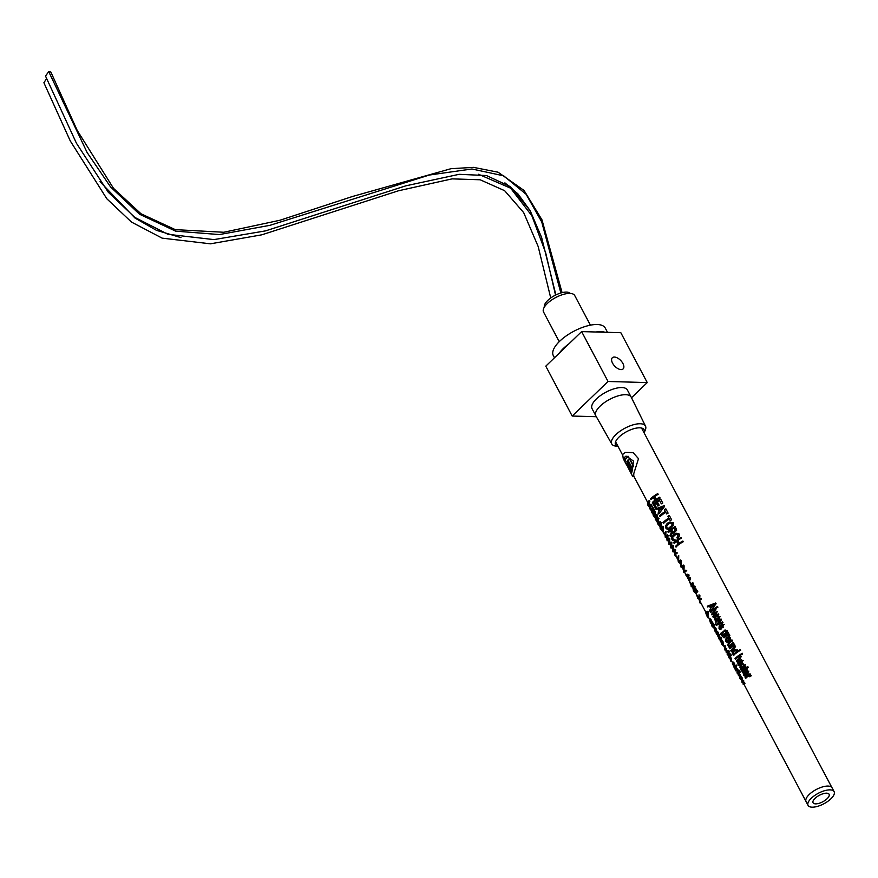 <?xml version="1.0" encoding="UTF-8"?>
<svg xmlns="http://www.w3.org/2000/svg" width="878" height="878" viewBox="0 0 878 878"><rect width="100%" height="100%" fill="white"/><g stroke="black" fill="none" stroke-linecap="round" stroke-linejoin="round"><path stroke-width="1.32" d="M827.142 798.695A9.076 3.666 -27.9 0 1 818.944 803.348A9.076 3.666 -27.9 0 1 813.072 802.777A9.076 3.666 -27.9 0 1 815.036 798.354A9.076 3.666 -27.9 0 1 823.246 793.701A9.076 3.666 -27.9 0 1 829.117 794.283A9.076 3.666 -27.9 0 1 827.142 798.695M811.283 798.256A14.717 5.937 -27.9 0 1 824.574 790.705A14.717 5.937 -27.9 0 1 834.1 791.638A14.717 5.937 -27.9 0 1 830.906 798.804A14.717 5.937 -27.9 0 1 817.605 806.344A14.717 5.937 -27.9 0 1 808.089 805.411A14.717 5.937 -27.9 0 1 811.283 798.256M834.1 791.638L832.092 787.84A14.717 5.937 152.1 0 0 822.565 786.907A14.717 5.937 152.1 0 0 809.264 794.447A14.717 5.937 152.1 0 0 806.07 801.614L808.089 805.411M595.69 415.514L592.057 408.665A19.985 8.067 -27.9 0 1 596.392 398.941A19.985 8.067 -27.9 0 1 614.446 388.691A19.985 8.067 -27.9 0 1 627.375 389.964L631.008 396.812M612.559 363.174A7.759 4.127 -134 0 1 612.35 357.741A7.759 4.127 -134 0 1 622.908 363.47A7.759 4.127 -134 0 1 623.117 368.903A7.759 4.127 -134 0 1 612.559 363.174M596.338 416.721L572.193 416.04L545.787 366.159L581.631 331.599L620.823 332.696L647.24 382.578L631.501 397.756M572.193 416.04L608.037 381.48L581.631 331.599M647.24 382.578L608.037 381.48M615.061 445.991A19.075 7.693 -27.9 0 1 611.779 443.983A19.075 7.693 -27.9 0 1 615.873 434.621A19.075 7.693 -27.9 0 1 633.214 424.809A19.075 7.693 -27.9 0 1 645.506 426.126A19.075 7.693 -27.9 0 1 645.319 429.968L644.112 432.865A16.166 6.519 -27.9 0 0 636.594 428.069A16.166 6.519 -27.9 0 0 619.067 437.024A16.166 6.519 -27.9 0 0 618.134 446.606L615.061 445.991M645.506 426.126L631.227 397.185A19.996 8.067 152.1 0 0 618.342 395.802A19.996 8.067 152.1 0 0 600.168 406.086A19.996 8.067 152.1 0 0 595.877 415.898L611.779 443.983M559.242 341.663L543.548 312.019A17.637 7.112 -27.9 0 1 552.789 299.244A17.637 7.112 -27.9 0 1 572.204 293.735A17.637 7.112 -27.9 0 1 574.717 295.524L590.411 325.156M559.319 353.11A29.391 11.864 -27.9 0 1 569.065 343.715M595.975 331.994A29.391 11.864 -27.9 0 1 604.843 332.202A29.391 11.864 -27.9 0 1 605.008 332.246M554.479 357.785L553.294 355.546A29.391 11.864 -27.9 0 1 568.692 334.244A29.391 11.864 -27.9 0 1 601.057 325.058A29.391 11.864 -27.9 0 1 605.238 328.043L607.499 332.323M570.184 293.417A14.674 5.916 152.1 0 0 564.664 292.187A14.674 5.916 152.1 0 0 550.484 298.169A14.674 5.916 152.1 0 0 544.36 307.091M562.074 292.648L541.956 219.807L524.067 190.482L498.067 172.198L473.527 167.369L451.029 168.686L352.528 196.474L279.917 220.257L223.769 232.264L175.293 229.641L141.04 213.804L113.536 188.375L77.209 130.416L50.847 72.029L48.74 71.656L45.502 76.046L76.452 143.257L108.279 192.26L134.806 217.393L167.972 234.305L213.947 239.606L265.573 230.87L405.932 185.796L459.139 174.316L486.478 175.545L510.557 186.762L530.213 210.753L541.627 237.499L555.873 294.931M46.6 78.603L43.9 82.741L70.251 140.897L106.842 198.79L131.491 222.079L162.123 238.136L210.413 243.821L261.754 234.832L398.579 190.745L452.115 178.871L480.145 179.77L504.652 190.702L523.672 212.608L538.17 246.498L550.736 297.982M663.559 526.811L661.946 526.141L663.142 526.932L662.44 531.508L663.373 530.477L663.142 526.932M662.221 526.91L661.277 529.193L662.111 530.762L663.044 528.468L662.188 526.91M662.133 530.751L662.572 529.928M663.362 530.531L661.65 530.586L661.068 527.107L661.946 526.141M661.661 530.268L661.88 527.656M726.205 652.464L728.005 651.059L727.182 650.4L727.588 651.18L726.205 652.464L725.81 649.171L724.954 650.093L724.602 649.424L725.129 645.637L725.217 649.061M726.501 651.476L726.732 648.666L725.985 648.151L726.084 651.608L727.182 650.4M724.723 645.758L724.8 649.182L725.985 648.151M724.954 650.093L726.172 649.083M736.258 666.643L735.468 666.062L736.258 666.643A13.631 5.498 -27.9 0 0 735.874 667.401A13.631 5.498 -27.9 0 0 735.512 669.102L734.71 668.531A14.103 5.685 -27.9 0 1 735.095 666.819A14.103 5.685 -27.9 0 1 735.468 666.062M735.841 666.764A14.103 5.685 152.1 0 0 735.468 667.521A14.103 5.685 152.1 0 0 735.084 669.234M722.901 644.836L721.321 641.873L722.77 645.143L721.804 644.189L720.97 641.039L721.639 640.567L722.55 641.533L722.923 644.726A14.103 5.685 152.1 0 0 722.901 644.836L723.307 644.715A13.631 5.498 -27.9 0 1 723.34 644.606L722.956 641.401L722.056 640.446L721.376 640.918M722.616 643.75L721.617 641.368L722.616 643.75M723.055 644.792L722.407 645.143M721.815 643.87L722.638 644.342M722.66 642.937L722.023 641.247M722.232 643.75L721.815 642.74M651.772 504.718L650.971 504.115L651.772 504.718A13.631 5.498 -27.9 0 0 650.708 506.54A13.631 5.498 -27.9 0 0 650.335 508.241L649.533 507.649A14.103 5.685 152.1 0 1 649.852 506.09L648.359 503.259A14.103 5.685 -27.9 0 0 648.03 504.817L648.458 504.685A13.631 5.498 -27.9 0 1 648.579 503.687M650.269 505.212L648.941 502.721A13.631 5.498 -27.9 0 1 649.896 501.162L649.094 500.57L649.896 501.162M651.355 504.839A14.103 5.685 152.1 0 0 650.302 506.672A14.103 5.685 152.1 0 0 649.918 508.373M648.03 504.817L647.657 504.093A14.103 5.685 -27.9 0 1 648.03 502.392A14.103 5.685 -27.9 0 1 649.094 500.57M649.479 501.283A14.103 5.685 152.1 0 0 648.535 502.842L648.941 502.721M648.535 502.842L650.038 505.673A14.103 5.685 -27.9 0 1 650.971 504.115M660.98 528.929L660.662 527.338M657.896 524.111L658.752 524.868L658.566 523.672L659.85 526.624L659.554 524.298A14.103 5.685 -27.9 0 1 659.587 524.21A14.103 5.685 -27.9 0 1 659.707 523.946L661.068 524.364M660.882 527.546L657.94 524.188M660.08 528.227L660.552 529.105L660.541 528.095M660.552 529.105L660.991 528.282L660.991 528.973M717.337 631.82A14.103 5.685 152.1 0 0 717.15 632.193L718.072 633.126A14.103 5.685 152.1 0 0 717.831 633.598L718.237 633.477A13.631 5.498 -27.9 0 1 718.489 633.005L717.556 632.072A13.631 5.498 -27.9 0 1 717.754 631.699L716.975 631.117L717.754 631.699M716.975 631.117A14.103 5.685 -27.9 0 0 716.602 631.886A14.103 5.685 -27.9 0 0 716.218 633.587L716.591 634.289A14.103 5.685 152.1 0 1 716.964 632.588L717.831 633.598M716.591 634.289L717.008 634.157A13.631 5.498 -27.9 0 1 717.282 632.709M625.092 461.049L624.686 457.405L625.981 456.11M633.971 474.965L632.786 476.666L626.716 464.901M630.799 472.913L631.951 472.035L633.532 461.071L626.025 456.066L624.28 457.526L625.235 462.421L623.248 458.656L622.667 454.475L625.465 452.291L633.159 452.664L638.504 458.667L632.808 476.677M631.425 473.033L630.558 470.817M713.605 617.135L718.797 614.71L713.605 617.135M714.253 616.049L716.876 612.515L713.781 616.191L718.38 613.931M712.969 613.623L715.691 610.265L712.497 613.766L717.194 611.681M713.155 617.267L712.804 616.597L715.241 613.228L711.904 614.896L715.8 613.063M711.904 614.896L711.553 614.227L715.921 609.288M715.274 609.486L715.691 610.265M716.536 611.878L716.876 612.515M717.732 614.128L718.138 614.907M737.18 661.639A13.631 5.498 -27.9 0 1 739.759 659.4L741.175 656.601L740.516 656.799L739.221 659.565A14.103 5.685 -27.9 0 0 736.73 661.782L737.18 661.639M739.605 656.042L739.002 656.228A14.103 5.685 152.1 0 1 742.678 653.978L742.305 653.276A14.103 5.685 -27.9 0 0 735.029 658.566L735.852 659.126A13.631 5.498 -27.9 0 1 738.53 656.821M735.402 659.268A14.103 5.685 -27.9 0 1 738.189 656.821L739.594 657.282L738.815 658.884A14.103 5.685 152.1 0 0 736.357 661.079L736.73 661.782M739.002 656.228L740.516 656.799M729.377 646.91A13.631 5.498 -27.9 0 1 733.931 643.3L733.284 643.497A14.103 5.685 152.1 0 0 728.927 647.053L729.377 646.91M728.389 644.88L729.3 643.234A13.631 5.498 -27.9 0 1 732.603 640.797L731.956 640.995A14.103 5.685 152.1 0 0 728.817 643.387L728.389 644.88L729.508 645.429A14.103 5.685 -27.9 0 1 732.91 642.795L733.569 642.608M728.927 647.053L728.553 646.351A14.103 5.685 -27.9 0 1 728.96 645.945L727.862 645.253L728.411 642.707A14.103 5.685 -27.9 0 1 731.583 640.292L732.241 640.095M731.583 640.292L731.956 640.995M732.91 642.795L733.284 643.497M728.663 652.31L727.884 651.728L728.663 652.31A13.631 5.498 -27.9 0 0 728.29 653.078A13.631 5.498 -27.9 0 0 727.917 654.779L727.127 654.198A14.103 5.685 -27.9 0 1 727.511 652.497A14.103 5.685 -27.9 0 1 727.884 651.728M728.257 652.431A14.103 5.685 152.1 0 0 727.884 653.199A14.103 5.685 152.1 0 0 727.5 654.9M656.162 499.308L654.747 496.641L654.165 496.816L655.668 499.648A14.103 5.685 -27.9 0 1 659.663 497.178L660.047 497.903A14.103 5.685 152.1 0 0 652.76 503.193L653.21 503.05M654.165 496.816A14.103 5.685 152.1 0 1 658.16 494.347L657.776 493.634A14.103 5.685 -27.9 0 0 650.499 498.913L651.322 499.494A13.631 5.498 -27.9 0 1 653.451 497.617M650.872 499.637A14.103 5.685 -27.9 0 1 653.353 497.431L654.845 500.262A14.103 5.685 152.1 0 0 652.376 502.468L652.76 503.193M719.247 639.316L718.873 638.613A14.103 5.685 -27.9 0 1 718.884 638.383L717.491 635.288L719.159 637.143L719.269 636.243L717.886 634.289L719.192 635.178L719.565 637.768A14.103 5.685 152.1 0 0 719.247 639.316L719.664 639.184A13.631 5.498 -27.9 0 1 719.971 637.647L719.598 635.057L718.292 634.168M717.952 636.484L718.928 638.01A14.103 5.685 -27.9 0 1 719.049 637.472L717.875 635.979L718.621 637.757M717.491 635.288L718.028 634.948L719.389 636.682M718.972 635.507L718.522 634.904M717.886 634.289L718.511 633.949M740.582 679.331L741.032 678.913L740.582 679.331L739.858 678.299L739.067 675.215L739.737 674.732L740.648 675.709L740.999 679.21L741.57 677.3L740.154 674.611L739.485 675.094M740.648 678.189L740.45 676.082L739.452 675.939L740.494 678.518M740.736 678.442L739.858 675.819M716.887 624.313L715.614 623.83L716.887 624.313L720.454 619.275L721.507 619.835L718.237 623.775M716.283 625.125L723.011 622.678L721.957 622.118L717.765 623.918L720.86 620.033M721.112 619.078L720.454 619.275M721.957 622.118L722.616 621.92M722.364 622.875L716.393 625.257L715.208 624.324A14.103 5.685 -27.9 0 1 715.614 623.83M715.954 631.732L714.385 628.758L715.822 632.039L714.868 631.084L714.034 627.935L714.703 627.463L715.614 628.428L715.987 631.622A14.103 5.685 152.1 0 0 715.954 631.732L716.371 631.611A13.631 5.498 -27.9 0 1 716.393 631.501L716.02 628.297L715.109 627.342L714.44 627.814M715.68 630.645L714.681 628.264L715.68 630.645M716.448 632.281L715.471 632.039M714.868 630.766L715.702 631.238M715.724 629.833L715.087 628.143M715.285 630.645L714.462 629.756M710.631 612.482L710.258 611.779A14.103 5.685 -27.9 0 1 717.535 606.5L717.908 607.192A14.103 5.685 152.1 0 0 710.631 612.482L711.081 612.35M697.571 596.48A14.103 5.685 152.1 0 0 697.439 596.908L697.845 596.788A13.631 5.498 -27.9 0 1 697.977 596.36L696.484 594.439L697.977 596.36M697.439 596.908L696.353 594.867A14.103 5.685 -27.9 0 1 696.484 594.439M736.532 665.7A14.103 5.685 152.1 0 0 736.159 666.248L736.565 666.117A13.631 5.498 -27.9 0 1 736.949 665.579L736.159 664.997L736.949 665.579M736.159 666.248L735.786 665.546A14.103 5.685 -27.9 0 1 736.159 664.997M741.647 670.079A13.631 5.498 -27.9 0 1 744.193 667.873L745.631 666.27L743.655 668.026A14.103 5.685 152.1 0 0 741.197 670.221L741.647 670.079M743.567 667.093L740.747 665.798M741.054 668.509L741.164 666.49L740.571 667.971L741.701 668.663A14.103 5.685 -27.9 0 1 742.568 667.917L741.021 666.435M741.197 670.221L740.823 669.519A14.103 5.685 -27.9 0 1 741.153 669.19L739.77 666.995L741.35 665.436M740.275 665.941L743.139 667.445L744.171 666.27L743.15 665.008M742.997 664.975L742.228 664.47L743.567 663.933M742.228 664.47L744.84 664.975L745.005 666.468M738.168 671.143L738.563 671.889A14.103 5.685 152.1 0 0 738.365 672.263L738.771 672.142A13.631 5.498 -27.9 0 1 738.969 671.769L738.574 671.022A13.631 5.498 -27.9 0 1 738.716 670.792L738.299 670.913A14.103 5.685 152.1 0 0 738.168 671.143L738.574 671.022M738.365 672.263L737.97 671.516A14.103 5.685 152.1 0 0 737.794 671.911A14.103 5.685 152.1 0 0 737.41 673.613L737.037 672.921A14.103 5.685 -27.9 0 1 737.421 671.209A14.103 5.685 -27.9 0 1 737.597 670.825L737.29 670.243A14.103 5.685 -27.9 0 1 737.487 669.87L737.794 670.452A14.103 5.685 -27.9 0 1 737.937 670.21L739.364 670.979A14.103 5.685 152.1 0 0 739.056 671.418L739.474 671.297A13.631 5.498 -27.9 0 1 739.781 670.858L738.343 670.09M738.058 670.035L737.487 669.87M737.41 673.613L737.827 673.492A13.631 5.498 -27.9 0 1 738.157 671.879M737.937 670.21L739.528 670.298M739.056 671.418L738.585 670.693M743.238 684.62L745.027 683.216L744.215 682.568L744.621 683.336L743.238 684.62L742.843 681.328L741.976 682.25L741.559 679.034L742.162 677.805L742.25 681.229M743.523 683.644L743.765 680.834L743.018 680.318L743.117 683.764L744.215 682.568M741.756 677.926L741.833 681.35L743.018 680.318M741.976 682.25L743.205 681.24M690.854 583.815A14.103 5.685 152.1 0 0 690.734 584.243L691.14 584.111A13.631 5.498 -27.9 0 1 691.271 583.694L689.779 581.774L691.271 583.694M690.734 584.243L689.647 582.202A14.103 5.685 -27.9 0 1 689.779 581.774M731.626 651.158A13.631 5.498 -27.9 0 1 734.206 648.919L735.632 646.12L734.963 646.318L733.668 649.083A14.103 5.685 152.1 0 0 731.176 651.3L731.626 651.158M731.176 651.3L730.803 650.598A14.103 5.685 -27.9 0 1 733.262 648.414L734.041 646.801L732.636 646.34A14.103 5.685 152.1 0 0 729.848 648.787L730.298 648.655A13.631 5.498 -27.9 0 1 732.976 646.34M729.848 648.787L729.475 648.085A14.103 5.685 -27.9 0 1 733.832 644.54L734.48 644.342M733.832 644.54L734.853 645.045M734.206 645.242A14.103 5.685 152.1 0 0 733.459 645.747L734.063 645.56M733.459 645.747L734.963 646.318M659.872 516.615L659.488 515.902A14.103 5.685 -27.9 0 1 665.348 511.413L664.405 509.624A14.103 5.685 -27.9 0 1 665.831 508.823L668.103 513.136A14.103 5.685 152.1 0 0 666.676 513.937L665.733 512.126A14.103 5.685 152.1 0 0 659.872 516.615L660.322 516.483A13.631 5.498 -27.9 0 1 665.82 512.302M746.311 675.303L744.742 672.328L744.116 674.677L745.652 675.764L744.544 675.994L743.677 675.116L743.381 673.283L744.533 671.461L747.277 670.364L745.949 670.671L748.21 671.319L748.1 673.217L746.498 675.149A14.103 5.685 152.1 0 0 746.311 675.303L746.816 675.149A13.631 5.498 -27.9 0 1 747.002 674.995L748.1 673.217M745.005 675.862L746.135 675.621L745.751 674.897L744.632 675.182L745.246 672.186M746.915 673.645L745.883 671.703L747.189 671.264M744.544 675.994L746.135 675.621M746.607 671.44L745.356 671.857L746.519 674.063L747.387 671.879L745.883 671.703M678.387 562.15L681.372 560.614L680.549 559.966L680.955 560.735L678.387 562.15L677.805 558.617L678.738 555.631L678.639 561.207M678.321 555.763L678.222 561.327L680.549 559.966M668.026 529.401L670.605 528.304L667.565 529.533L665.941 528.293L665.579 525.779L667.291 523.266L669.475 522.147L673.536 522.816L672.789 525.637L670.057 528.468M668.202 528.567L671.736 525.582L672.12 523.595L670.32 522.904L667.686 524.012L666.237 525.966L666.435 527.788L668.136 528.501L666.896 527.645L666.72 525.823L669.793 522.981M668.838 529.302L667.565 529.533M670.32 522.904L669.486 523.068M663.395 523.288L663.011 522.564A14.103 5.685 -27.9 0 1 668.871 518.075L667.928 516.286A14.103 5.685 -27.9 0 1 669.354 515.496L671.637 519.798A14.103 5.685 152.1 0 0 670.21 520.599L669.255 518.799A14.103 5.685 152.1 0 0 663.395 523.288L663.845 523.145A13.631 5.498 -27.9 0 1 669.343 518.964M688.132 577.219L687.342 574.431L688.67 575.156L688.132 577.219L688.484 576.001M688.648 576.89L689.098 575.035L688.374 574.596M688.374 575.233L687.683 574.234M688.154 575.353L687.145 575.353M695.398 588.019L697.341 591.695A14.103 5.685 152.1 0 0 697.022 592.156L697.439 592.035A13.631 5.498 -27.9 0 1 697.769 591.574L695.398 588.019A14.103 5.685 -27.9 0 0 694.344 589.851A14.103 5.685 -27.9 0 0 693.96 591.553L694.344 592.277A14.103 5.685 -27.9 0 1 694.641 590.784L696.397 593.221A13.631 5.498 -27.9 0 1 696.484 593.001A13.631 5.498 -27.9 0 1 696.572 592.793L695.222 590.235A13.631 5.498 -27.9 0 1 695.617 589.5M695.991 593.341A14.103 5.685 -27.9 0 1 696.078 593.122A14.103 5.685 -27.9 0 1 696.166 592.924L694.816 590.356A14.103 5.685 -27.9 0 1 695.464 589.204L697.022 592.156M694.344 592.277L694.761 592.145A13.631 5.498 -27.9 0 1 694.871 591.223M676.982 557.618A14.103 5.685 152.1 0 0 676.85 558.035L677.267 557.914A13.631 5.498 -27.9 0 1 677.388 557.486L675.906 555.576L677.388 557.486M676.85 558.035L675.775 555.994A14.103 5.685 -27.9 0 1 675.906 555.576M734.162 667.5L733.799 666.797A14.103 5.685 -27.9 0 1 733.799 666.567L732.406 663.461L734.085 665.326L734.195 664.426L732.801 662.473L734.107 663.362L734.48 665.952A14.103 5.685 152.1 0 0 734.162 667.5L734.59 667.368A13.631 5.498 -27.9 0 1 734.897 665.82L734.513 663.241L733.207 662.352M732.878 664.657L733.843 666.193A14.103 5.685 -27.9 0 1 733.975 665.656L732.79 664.163L733.547 665.93M732.406 663.461L732.954 663.131L734.315 664.865M733.887 663.691L733.448 663.088M732.801 662.473L733.437 662.133M667.071 540.782L669.727 538.631L668.915 537.994L669.31 538.752L667.071 540.782L667.104 535.756L665.315 537.468L664.931 534.296L666.018 531.618L665.601 536.403M667.357 539.718L668.103 535.558L667.225 534.812L666.94 539.849L668.915 537.994M665.315 537.468L667.521 535.635M665.601 531.739L665.184 536.524L667.225 534.812M681.076 567.232L684.061 565.684L683.238 565.048L683.644 565.816L681.076 567.232L680.494 563.687L681.427 560.713L681.328 566.277M681.01 560.833L680.911 566.398L683.238 565.048M689.702 580.182L688.912 577.395L690.24 578.119L689.702 580.182L690.053 578.953M690.218 579.853L690.657 577.998L689.943 577.559M689.943 578.185L689.241 577.186M689.713 578.317L688.714 578.306M749.614 675.127A13.631 5.498 -27.9 0 1 750.481 674.556L749.834 674.754A14.103 5.685 152.1 0 0 749.011 675.303L749.614 675.127M749.011 675.303L750.635 676.038A14.103 5.685 152.1 0 0 749.603 676.74L748.221 675.895A14.103 5.685 152.1 0 0 745.477 678.299L745.927 678.167A13.631 5.498 -27.9 0 1 748.594 675.862M745.477 678.299L745.104 677.596A14.103 5.685 -27.9 0 1 749.461 674.052L750.108 673.854M749.461 674.052L749.834 674.754M750.635 676.038L751.294 675.84M749.603 676.74L750.196 676.565M654.044 509.92A14.103 5.685 152.1 0 0 653.726 510.392L654.143 510.261A13.631 5.498 -27.9 0 1 654.472 509.8L651.772 505.618L654.472 509.8M653.726 510.392L652.771 508.592A14.103 5.685 152.1 0 0 652.036 509.953A14.103 5.685 152.1 0 0 651.652 511.654L652.08 511.534A13.631 5.498 -27.9 0 1 652.442 509.833A13.631 5.498 -27.9 0 1 652.925 508.878M651.476 511.896L651.267 510.93A14.103 5.685 -27.9 0 1 651.652 509.229A14.103 5.685 -27.9 0 1 652.387 507.868L651.443 506.079A14.103 5.685 -27.9 0 1 651.772 505.618M651.004 508.68L650.181 508.439L651.476 509.712M652.76 511.995L651.805 511.611M651.388 510.008L650.071 508.329M649.643 506.749L648.194 504.773M648.194 504.762L649.742 506.408M650.521 508.856L651.114 508.889M647.646 504.729L648.502 505.355M648.041 505.487L649.555 507.264M649.27 507.802L649.753 508.724L649.566 507.714M649.753 508.724L651.289 510.535M652.124 512.148L652.87 512.203M721.398 637.988A14.103 5.685 152.1 0 0 720.97 638.679L721.31 639.316A14.103 5.685 152.1 0 0 721.112 639.689L721.518 639.568A13.631 5.498 -27.9 0 1 721.716 639.195L721.387 638.558A13.631 5.498 -27.9 0 1 721.804 637.867L721.025 637.296L721.804 637.867M720.849 637.56L720.608 637.977A14.103 5.685 -27.9 0 1 721.025 637.296M721.112 639.689L720.783 639.052A14.103 5.685 152.1 0 0 720.597 639.447A14.103 5.685 152.1 0 0 720.278 640.49L720.618 641.577A14.103 5.685 152.1 0 0 720.608 641.884L719.916 639.777A14.103 5.685 -27.9 0 1 720.234 638.745A14.103 5.685 -27.9 0 1 720.41 638.35L720.147 637.867A14.103 5.685 -27.9 0 1 720.344 637.494M721.036 641.456L720.695 640.369A13.631 5.498 -27.9 0 1 720.97 639.414M712.486 622.656A14.103 5.685 -27.9 0 0 712.113 623.424A14.103 5.685 -27.9 0 0 711.86 625.948L712.234 626.651A14.103 5.685 -27.9 0 1 712.113 625.652L713.32 627.825L714.165 627.254L713.902 624.302L713.101 623.556A13.631 5.498 -27.9 0 1 713.276 623.237L712.486 622.656L713.276 623.237M713.32 627.825L713.902 624.302M713.375 626.651L712.497 624.115A14.103 5.685 152.1 0 0 712.486 624.126A14.103 5.685 152.1 0 0 712.146 625.279L713.177 627.057M712.662 626.596L712.563 625.158A13.631 5.498 -27.9 0 1 712.815 624.214M712.695 623.676L713.496 624.423M716.228 622.063A13.631 5.498 -27.9 0 1 718.775 619.846L719.576 618.441L718.226 620.011A14.103 5.685 152.1 0 0 715.768 622.206L716.228 622.063M718.149 619.078L715.329 617.783M715.636 620.494L715.735 618.463L714.966 619.22L716.283 620.647A14.103 5.685 -27.9 0 1 717.139 619.89L715.592 618.408M715.768 622.206L715.405 621.503A14.103 5.685 -27.9 0 1 715.724 621.174L714.341 618.979L715.932 617.421M714.846 617.925L717.721 619.429L718.742 618.255L717.732 616.993M717.578 616.96L716.81 616.455L718.138 615.906M716.81 616.455L719.422 616.949L719.576 618.441M733.854 655.372L733.404 655.504A14.103 5.685 152.1 0 1 740.692 650.225L740.319 649.522A14.103 5.685 152.1 0 0 736.927 651.575L736.96 650.082L735.149 649.522M732.845 653.375L734.008 653.88A14.103 5.685 -27.9 0 1 736.06 652.189L736.159 650.686L735.248 650.357L733.734 651.158L732.845 653.375L734.249 651.004L735.83 650.181M735.435 649.424L732.175 652.124L732.373 653.759L733.415 654.428A14.103 5.685 -27.9 0 0 733.042 654.812L733.404 655.504M727.467 632.511A14.103 5.685 152.1 0 0 723.351 635.815L723.812 635.672A13.631 5.498 -27.9 0 1 728.114 632.314L727.094 631.809A14.103 5.685 152.1 0 0 726.633 632.116L726.666 630.634L724.844 630.064M722.956 635.134L722.034 635.705L722.956 635.134A14.103 5.685 152.1 0 1 723.121 634.981L722.078 634.311L721.881 632.665L725.14 629.965M722.462 635.573L721.881 633.653M721.826 633.554L721.047 633.06L720.695 634.157L722.418 636.473M722.539 633.927L723.702 634.421A14.103 5.685 -27.9 0 1 725.766 632.742L725.865 631.238L724.954 630.898L723.439 631.699L722.539 633.927L723.955 631.545L725.524 630.733M722.429 635.584L721.453 635.156L721.047 633.06M727.094 631.809L727.741 631.611M655.548 508.461L653.408 504.411A14.103 5.685 -27.9 0 1 660.684 499.121L662.769 503.05A14.103 5.685 152.1 0 0 661.343 503.851L659.641 500.636A14.103 5.685 152.1 0 0 656.974 502.381L658.566 505.388A14.103 5.685 152.1 0 0 657.765 506.002L656.173 502.995A14.103 5.685 152.1 0 0 654.319 504.598L656.085 507.934A14.103 5.685 152.1 0 0 655.548 508.461L655.998 508.329A13.631 5.498 -27.9 0 1 656.546 507.802L654.779 504.455A13.631 5.498 -27.9 0 1 656.261 503.171M657.765 506.002L658.291 505.838A13.631 5.498 -27.9 0 1 659.148 505.212L657.556 502.216L656.974 502.381M658.566 505.388L659.148 505.212M693.313 590.334L693.73 590.214A13.631 5.498 -27.9 0 1 694.103 588.512A13.631 5.498 -27.9 0 1 695.178 586.68L694.805 585.988L694.75 586.811A14.103 5.685 152.1 0 0 693.697 588.633A14.103 5.685 152.1 0 0 693.313 590.334L692.314 584.035A14.103 5.685 152.1 0 0 691.798 585.044A14.103 5.685 152.1 0 0 691.414 586.745L691.052 586.065A14.103 5.685 -27.9 0 1 691.436 584.353A14.103 5.685 -27.9 0 1 692.49 582.531L693.302 583.146L693.422 588.853M691.414 586.745L691.831 586.625A13.631 5.498 -27.9 0 1 692.204 584.913A13.631 5.498 -27.9 0 1 692.292 584.715M692.49 582.531L693.016 588.973A14.103 5.685 -27.9 0 1 693.335 587.942A14.103 5.685 -27.9 0 1 694.388 586.12M740.714 664.723L739.144 661.76L738.519 664.097L740.055 665.195L738.947 665.425L738.08 664.547L737.772 662.703L738.936 660.882L741.68 659.795L740.352 660.091L742.612 660.75L742.503 662.649L740.889 664.58A14.103 5.685 152.1 0 0 740.714 664.723L741.219 664.58A13.631 5.498 -27.9 0 1 741.405 664.426L742.503 662.649M739.408 665.283L740.538 665.052L740.154 664.328L739.035 664.602L739.649 661.606M741.317 663.066L740.286 661.123L741.592 660.684M738.947 665.425L740.538 665.052M741.01 660.86L739.759 661.288L740.922 663.494L741.789 661.31L740.286 661.123M673.591 540.629L675.237 540.168L674.842 539.421L675.237 540.168M673.13 540.771L674.732 540.31L673.13 540.771L671.944 539.619L671.582 537.16L673.338 534.669L676.85 533.242L679.528 534.142L679.199 536.26L677.311 538.357L676.916 537.621L678.112 534.921L676.356 534.263L673.733 535.415L672.252 537.336L673.25 539.893L672.724 537.193L675.895 534.351M677.311 538.357L677.948 538.17M676.356 534.263L675.632 534.406L676.29 534.208M673.25 539.893L674.337 539.575L673.25 539.893M660.827 525.45L661.683 523.946L661.277 522.498L659.74 521.872M661.101 525.362L660.245 525.22L660.091 527.36L658.752 524.857M660.091 527.36L660.893 527.019L660.651 525.099M660.267 526.504L658.566 523.672M659.707 523.946L660.662 524.484L660.124 522.597M660.585 523.036L659.334 522.004L660.86 522.629L660.695 525.483M659.334 522.004L660.497 521.664M728.169 634.629A13.631 5.498 -27.9 0 1 729.036 634.048L728.389 634.245A14.103 5.685 152.1 0 0 727.566 634.805L728.169 634.629M727.566 634.805L729.19 635.529A14.103 5.685 152.1 0 0 728.158 636.232L726.775 635.387A14.103 5.685 152.1 0 0 724.032 637.79L724.482 637.658A13.631 5.498 -27.9 0 1 727.149 635.354M724.032 637.79L723.659 637.099A14.103 5.685 -27.9 0 1 728.016 633.543L728.663 633.345M728.016 633.543L728.389 634.245M729.19 635.529L729.848 635.332M728.158 636.232L728.751 636.056M728.938 651.377A14.103 5.685 152.1 0 0 728.564 651.915L728.981 651.794A13.631 5.498 -27.9 0 1 729.366 651.246L728.575 650.675L729.366 651.246M728.564 651.915L728.202 651.213A14.103 5.685 -27.9 0 1 728.575 650.675M708.063 613.513L707.712 612.087M708.195 614.304L708.634 611.933L707.317 611.45L707.931 611.209L708.513 613.206L708.316 614.15L707.262 614.007L707.953 617.772L706.549 615.39L705.747 612.734L706.779 612.965L707.514 611.34L706.911 611.571M706.362 613.272L707.251 615.983L706.472 613.327M707.953 617.772L708.612 616.18L707.712 616.795M707.866 616.751L708.612 616.18L707.822 615.577M707.942 615.851L707.701 614.194M706.57 615.061L706.208 614.15M707.218 613.36L707.953 613.47L707.591 612.087L707.624 613.239M710.434 611.132L716.097 603.768L715.68 602.988L707.295 606.182L707.701 606.95L709.995 606.007M711.553 607.236L710.203 605.853L711.191 607.719L714.374 604.218L710.203 605.853M707.701 606.95L709.49 606.16L710.697 608.443L709.556 610.462L709.984 611.275M683.764 572.302L686.75 570.755L685.916 570.118L686.322 570.887L683.764 572.302L683.183 568.768L684.116 565.783L684.006 571.348M683.688 565.904L683.6 571.479L685.916 570.118M670.298 536.315L669.881 535.536L671.297 532.803L670.474 530.51A14.103 5.685 -27.9 0 0 668.279 532.496L667.895 531.783A14.103 5.685 -27.9 0 1 675.182 526.493L676.708 530.092L674.513 532.595L671.911 532.792L670.748 536.184L672.449 532.639M673.58 533.045L674.513 532.595M668.279 532.496L668.729 532.364A13.631 5.498 -27.9 0 1 670.572 530.696M674.128 531.859L672.91 532.287L673.492 532.112L671.264 529.906L672.91 532.287L674.128 531.859L675.138 529.675L674.227 527.952A14.103 5.685 152.1 0 0 671.264 529.906M674.052 532.946L673.009 533.209M686.387 575.364A14.103 5.685 152.1 0 0 686.256 575.781L686.662 575.661A13.631 5.498 -27.9 0 1 686.794 575.244L685.301 573.323L686.794 575.244M686.256 575.781L685.169 573.74A14.103 5.685 -27.9 0 1 685.301 573.323M711.059 623.578L711.509 623.171L711.059 623.578L710.346 622.546L709.556 619.473L710.225 618.99L711.136 619.967L711.476 623.457L712.058 621.547L710.631 618.869L709.962 619.352M711.125 622.447L710.939 620.34L709.94 620.197L710.982 622.765M711.224 622.7L710.346 620.066M658.895 523.036L658.313 523.892L657.863 523.047M656.481 520.369L655.888 519.304M655.899 519.304L656.437 520.127M657.424 521.334L657.183 520.358M655.164 518.931L656.129 519.776M657.644 522.629L655.251 519.107M658.313 523.892L657.82 523.025M657.863 524.034L658.302 523.211L657.863 524.034M674.677 555.137L677.333 552.986L676.51 552.35L676.916 553.107L674.677 555.137L674.71 550.122L672.921 551.823L672.526 548.662L673.624 545.973L673.206 550.758M674.962 554.084L675.709 549.913L674.831 549.167L674.545 554.205L676.51 552.35M672.921 551.823L675.116 549.99M673.206 546.094L672.789 550.89L674.831 549.167M740.33 671.955L739.539 671.374L740.33 671.955A13.631 5.498 -27.9 0 0 739.254 673.788A13.631 5.498 -27.9 0 0 738.881 675.489L738.091 674.908A14.103 5.685 -27.9 0 1 738.475 673.206A14.103 5.685 -27.9 0 1 739.539 671.374M739.902 672.076A14.103 5.685 152.1 0 0 738.848 673.909A14.103 5.685 152.1 0 0 738.464 675.61M655.723 519.348L656.151 519.227A13.631 5.498 -27.9 0 1 656.514 517.526A13.631 5.498 -27.9 0 1 657.589 515.693L657.018 514.607L657.172 515.814A14.103 5.685 152.1 0 0 656.107 517.647A14.103 5.685 152.1 0 0 655.723 519.348L655.372 518.668A14.103 5.685 -27.9 0 1 655.745 516.966A14.103 5.685 -27.9 0 1 656.415 515.715L654.549 517.109L654.198 516.473L654.428 511.962A14.103 5.685 152.1 0 0 653.759 513.213A14.103 5.685 152.1 0 0 653.386 514.914L653.023 514.234A14.103 5.685 -27.9 0 1 653.397 512.532A14.103 5.685 -27.9 0 1 654.461 510.7L655.449 511.654L654.823 516.132M654.549 517.109L656.821 515.595M653.386 514.914L653.803 514.793A13.631 5.498 -27.9 0 1 654.176 513.092A13.631 5.498 -27.9 0 1 654.198 513.037M654.461 510.7L655.032 511.786L654.406 516.264L656.601 514.738M737.86 669.76A13.631 5.498 -27.9 0 1 737.904 669.684L736.971 668.751A13.631 5.498 -27.9 0 1 737.169 668.377L736.39 667.796L737.169 668.377M736.763 668.498A14.103 5.685 152.1 0 0 736.565 668.871L737.498 669.804A14.103 5.685 152.1 0 0 737.246 670.276L736.39 669.266A14.103 5.685 152.1 0 0 736.005 670.968L735.632 670.265A14.103 5.685 -27.9 0 1 736.016 668.564A14.103 5.685 -27.9 0 1 736.39 667.796M736.005 670.968L736.422 670.836A13.631 5.498 -27.9 0 1 736.697 669.387M658.906 513.817L664.569 506.441L664.152 505.673L655.767 508.867L656.162 509.624L658.456 508.691M660.026 509.92L658.676 508.527L659.663 510.403L662.846 506.902L658.676 508.527M656.162 509.624L657.962 508.845L659.169 511.117L658.028 513.136L658.456 513.948M679.374 543.153L677.97 540.486L677.388 540.661L678.881 543.493A14.103 5.685 -27.9 0 1 682.875 541.024L683.26 541.748A14.103 5.685 152.1 0 0 675.972 547.038L676.422 546.895M677.388 540.661A14.103 5.685 152.1 0 1 681.372 538.192L680.999 537.479A14.103 5.685 -27.9 0 0 673.711 542.758L674.545 543.339A13.631 5.498 -27.9 0 1 676.664 541.463M674.095 543.482A14.103 5.685 -27.9 0 1 676.565 541.276L678.068 544.108A14.103 5.685 152.1 0 0 675.588 546.314L675.972 547.038M633.587 465.713L628 456.154L633.345 466.24A14.103 5.685 152.1 0 0 632.017 467.754L627.913 460.017L626.892 461.608L630.997 469.357A14.103 5.685 152.1 0 0 630.788 469.807A14.103 5.685 152.1 0 0 630.47 470.838L630.876 470.718A13.631 5.498 -27.9 0 1 631.194 469.686A13.631 5.498 -27.9 0 1 631.403 469.236L627.309 461.488L628.33 459.885M632.017 467.754L632.434 467.634A13.631 5.498 -27.9 0 1 633.477 466.416M630.47 470.838L626.365 463.09A14.103 5.685 152.1 0 0 626.574 464.945L625.345 462.607A14.103 5.685 -27.9 0 1 625.443 459.732A14.103 5.685 -27.9 0 1 628 456.154M626.958 464.671L627.035 464.813A13.631 5.498 -27.9 0 1 626.991 464.736A13.631 5.498 -27.9 0 1 626.727 463.782M729.651 653.583A14.103 5.685 152.1 0 0 729.223 654.264L729.563 654.9A14.103 5.685 152.1 0 0 729.366 655.273L729.783 655.153A13.631 5.498 -27.9 0 1 729.969 654.779L729.64 654.143A13.631 5.498 -27.9 0 1 730.068 653.462L729.278 652.881L730.068 653.462M729.113 653.144L728.861 653.572A14.103 5.685 -27.9 0 1 729.278 652.881M729.366 655.273L729.036 654.637A14.103 5.685 152.1 0 0 728.85 655.032A14.103 5.685 152.1 0 0 728.531 656.085L728.872 657.172A14.103 5.685 152.1 0 0 728.861 657.479L728.169 655.361A14.103 5.685 -27.9 0 1 728.488 654.33A14.103 5.685 -27.9 0 1 728.663 653.945L728.4 653.451A14.103 5.685 -27.9 0 1 728.597 653.078M729.278 657.15A13.631 5.498 -27.9 0 1 729.289 657.04L728.949 655.954A13.631 5.498 -27.9 0 1 729.223 654.999M699.47 595.712L699.349 598.522L700.962 598.533L701.434 599.422L701.39 598.412L699.755 598.401L699.887 595.591L699.009 594.834L699.887 595.591M701.434 599.422L699.393 599.312L700.106 603.153L699.042 599.268L697.45 598.159L698.965 598.5L699.009 594.834M699.327 598.368L697.45 598.159M700.106 603.153L699.81 599.279M659.082 518.349L657.468 517.68L658.665 518.47L658.379 522.926L658.665 518.47M658.083 521.466L658.379 518.876L657.71 518.448L656.996 519.315L657.183 521.806L657.633 522.3L658.083 521.466L657.655 522.289M658.873 522.07L657.172 522.125L656.59 518.646L657.468 517.68M657.183 521.806L657.402 519.194M720.048 626.343L719.192 625.784L720.476 628.439L720.399 625.355L722.44 623.94L723.505 624.675L722.77 627.353L723.34 627.188M720.355 629.252L722.023 627.891L722.133 624.807M721.123 624.335L721.683 624.17M719.565 626.486L719.444 628.066L720.476 628.439M722.77 627.353L722.704 625.279L721.573 624.971L721.518 628.033L719.894 629.394L719.005 628.527L719.192 625.784M721.387 628.933L719.894 629.394M664.24 533.55A14.103 5.685 152.1 0 0 664.108 533.967L664.525 533.846A13.631 5.498 -27.9 0 1 664.646 533.418L663.164 531.508L664.646 533.418M664.108 533.967L663.033 531.925A14.103 5.685 -27.9 0 1 663.164 531.508M670.88 547.96L673.536 545.809L672.713 545.172L673.119 545.929L670.88 547.96L670.507 547.268L670.902 542.933L669.124 544.645L668.751 543.954L669.815 538.796L669.398 543.581M671.154 546.895L671.9 542.736L671.022 541.989L670.748 547.027L672.713 545.172M669.124 544.645L671.319 542.813M669.398 538.916L668.992 543.712L671.022 541.989M655.559 517.482L654.966 516.988M654.11 515.935L654.044 515.166M653.078 513.586L651.893 511.775L653.144 513.29M651.443 511.907L652.299 512.532M651.849 512.664L653.023 514.168M653.067 514.98L653.55 515.902L653.364 514.892M653.55 515.902L655.438 517.954M730.606 654.516A14.103 5.685 -27.9 0 0 729.552 656.349A14.103 5.685 -27.9 0 0 729.168 658.05L729.541 658.752A14.103 5.685 -27.9 0 1 729.925 657.051A14.103 5.685 -27.9 0 1 729.925 657.029L730.814 659.016A14.103 5.685 152.1 0 0 730.496 660.563L731.286 661.134A13.631 5.498 -27.9 0 1 731.604 659.576L730.529 656.503A13.631 5.498 -27.9 0 1 731.396 655.098L730.606 654.516L731.396 655.098M730.979 655.218A14.103 5.685 152.1 0 0 730.112 656.623L731.198 659.696A14.103 5.685 -27.9 0 0 730.869 661.266M729.541 658.752L729.958 658.632A13.631 5.498 -27.9 0 1 730.233 657.161M742.547 672.789L742.031 671.571L742.788 670.397A14.103 5.685 -27.9 0 1 745.334 668.367L745.082 667.873A14.103 5.685 -27.9 0 1 745.894 667.324L746.146 667.807A14.103 5.685 -27.9 0 1 747.902 666.72L748.275 667.423A14.103 5.685 152.1 0 0 746.519 668.498L746.86 669.146A14.103 5.685 152.1 0 0 746.048 669.694L745.707 669.058A14.103 5.685 152.1 0 0 743.117 671.132L742.975 672.361A14.103 5.685 152.1 0 0 742.547 672.789L742.997 672.658A13.631 5.498 -27.9 0 1 743.446 672.219L743.6 670.99A13.631 5.498 -27.9 0 1 745.795 669.234M746.048 669.694L746.64 669.519A13.631 5.498 -27.9 0 1 747.507 668.948L746.86 669.146M745.894 667.324L746.552 667.126M746.519 668.498L747.178 668.312M727.379 642.07L730.847 639.294L726.918 642.202L725.777 641.291L725.491 639.513L726.666 637.713L728.817 636.791L730.342 637.582L730.244 639.48M729.42 636.605L728.114 636.901L729.42 636.605M727.719 641.159L729.519 638.141L728.564 637.702L726.106 639.722L726.216 640.852L727.445 641.214L726.578 639.579L729.135 637.527M727.884 642.005L726.918 642.202M560.866 292.978L541.726 221.925L526.109 194.268L503.676 175.819L471.903 168.982L429.254 175.051L270.084 225.295L219.445 234.569L175.644 231.144L139.536 214.232L110.628 187.025L87.152 152.574L48.74 71.656M555.533 295.096L545.721 252.952L531.903 215.845L510.656 188.199L478.565 174.272M180.967 237.609L156.46 230.332L135.047 218.084L100.015 181.713M744.84 664.975L745.51 664.767M748.21 671.319L748.868 671.121M673.58 525.406L672.789 525.637M667.686 524.012L668.246 523.848M750.514 675.676L751.173 675.478M719.422 616.949L720.081 616.751M718.226 620.011L718.775 619.846M736.96 650.082L737.619 649.885M726.666 630.634L727.324 630.437M742.612 660.75L743.271 660.552M673.733 535.415L674.282 535.251M729.069 635.178L729.728 634.981M672.68 531.344L672.109 531.519M723.505 624.675L724.174 624.477M805.938 801.307L743.907 684.16M740.681 678.057L739.803 676.4M738.321 673.602L737.893 672.789M737.268 671.615L736.488 670.134M735.863 668.959L735.566 668.399M734.952 667.225L734.645 666.665M732.801 663.175L731.352 660.432M730.726 659.257L730.024 657.918M729.399 656.744L728.949 655.91M728.334 654.736L727.983 654.077M727.357 652.903L726.885 651.992M724.482 647.459L723.066 644.781M721.014 640.918L720.695 640.314M720.081 639.14L719.73 638.482M717.875 634.992L717.063 633.455M713.408 626.541L712.585 624.993M711.169 622.315L710.291 620.647M709.6 619.352L708.184 616.674M706.944 614.326L706.538 613.568M705.956 612.482L700.117 601.441M698.405 598.203L697.681 596.831M696.452 594.527L694.816 591.443M694.191 590.246L693.796 589.511M692.391 586.855L691.897 585.911M691.282 584.759L690.964 584.166M689.746 581.862L686.497 575.716M685.279 573.411L684.5 571.94M683.161 569.405L681.811 566.87M680.472 564.335L679.122 561.788M677.783 559.264L677.092 557.958M675.873 555.653L675.336 554.644M674.227 552.536L673.58 551.329M672.471 549.233L671.538 547.455M670.419 545.359L669.782 544.151M668.674 542.055L667.73 540.277M666.621 538.181L665.985 536.974M664.865 534.867L664.35 533.89M662.429 530.268L661.661 528.819M660.135 525.922L659.345 524.44M658.895 523.584L658.5 522.838M655.603 517.361L655.24 516.692M653.254 512.928L652.135 510.82M651.498 509.624L650.4 507.539M649.764 506.343L648.513 503.983M647.887 502.798L633.609 475.832M631.787 472.397L630.887 470.685M625.301 460.138L624.467 458.579M622.524 454.892L615.588 441.799M831.905 787.555L641.566 428.058M530.191 210.709L517.877 193.818L504.916 182.865M669.475 522.147L670.144 521.938M648.074 505.541L647.668 504.784M735.018 650.411L735.588 650.236M675.632 533.484L676.323 533.275M657.852 524.023L657.392 523.145M721.76 624.006L722.353 623.83M651.871 512.719L651.465 511.962"/></g></svg>
